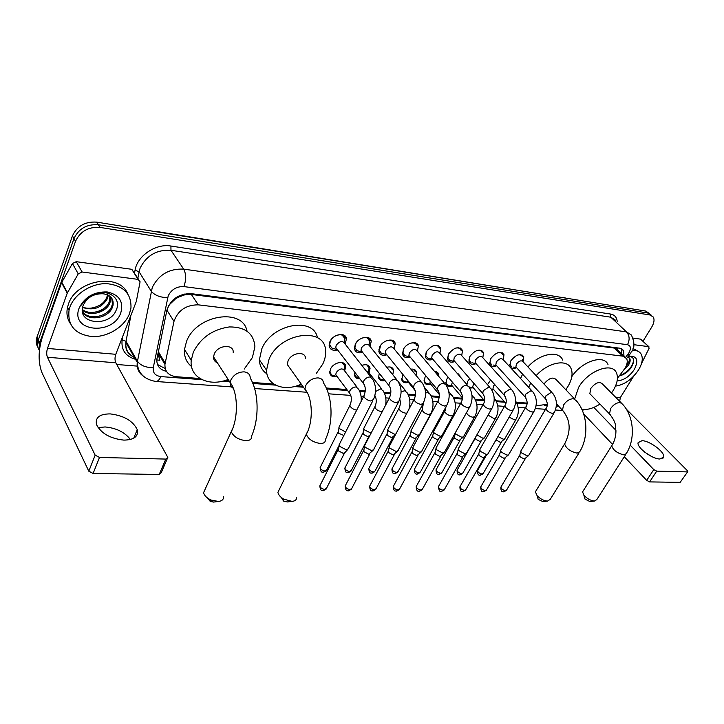 <?xml version="1.0" encoding="UTF-8"?>
<svg xmlns="http://www.w3.org/2000/svg" width="724" height="724" viewBox="0 0 724 724"><rect width="100%" height="100%" fill="white"/><g stroke="black" fill="none" stroke-linecap="round" stroke-linejoin="round"><path stroke-width="1.09" d="M336.959 376.598C332.859 377.331 330.461 376.073 329.764 372.824L330.533 369.005C333.592 362 345.294 359.973 345.746 366.299L344.714 370.76M361.828 365.376C366.344 363.946 369.086 364.914 370.073 368.263L369.149 372.697M359.918 378.878C356.869 378.96 355.086 377.738 354.552 375.204L354.869 372.326M385.032 380.625C381.439 381.313 379.267 380.263 378.525 377.485L379.286 373.376M408.11 382.498C404.635 383.24 402.508 382.299 401.72 379.675L402.969 374.579M430.309 384.344C427.015 385.077 424.97 384.227 424.173 381.783L424.988 377.34L425.929 375.874M451.812 386.127C448.69 386.851 446.726 386.082 445.921 383.801L446.744 379.258L448.165 377.213M472.654 387.865L469.668 388.064M466.826 384.48L467.822 381.123L469.731 378.589M492.863 389.539L491.732 389.784M487.496 384.716L490.628 379.973M337.601 349.918C332.814 351.004 329.99 349.638 329.121 345.819L329.945 341.574C333.257 333.891 345.9 331.827 346.443 338.796L345.158 344.072M362.661 352.407C358.099 353.538 355.357 352.317 354.416 348.751L355.267 344.28C358.525 336.904 370.507 334.687 371.24 341.23L370.064 346.506M386.878 354.814C382.525 355.982 379.856 354.896 378.869 351.547L379.729 346.887C382.951 339.809 394.318 337.456 395.204 343.61L394.127 348.868M410.291 357.149C406.128 358.335 403.539 357.366 402.517 354.244L403.377 349.411C406.562 342.597 417.377 340.144 418.391 345.936L417.395 351.167M432.943 359.403C428.961 360.615 426.445 359.756 425.395 356.823L426.264 351.855C432.128 344.624 436.979 343.411 440.816 348.208L439.911 353.403M489.768 387.277L461.722 355.602C459.74 353.231 457.242 353.9 454.229 357.611L453.767 360.317L454.844 361.584C451.043 362.815 448.599 362.054 447.532 359.303L448.409 354.226C454.075 347.212 458.79 345.945 462.536 350.416L461.704 355.565M476.012 363.738C472.383 364.932 470.039 364.253 468.98 361.683L469.858 356.516C475.342 349.71 479.912 348.407 483.587 352.579L482.836 357.656M496.519 365.81C493.062 366.987 490.809 366.371 489.759 363.982L490.646 358.733C495.958 352.126 500.402 350.787 503.985 354.688L503.298 359.692M516.402 367.828C513.108 368.978 510.936 368.426 509.895 366.19L510.791 360.887C515.95 354.47 520.266 353.095 523.769 356.751L523.135 361.683M617.445 378.335L624.912 368.444C627.265 364.48 627.826 361.195 626.613 358.588L622.785 356.145L198.267 304.84C186.032 304.876 177.941 310.388 173.986 321.384L164.945 364.398C164.701 371.584 168.52 375.693 176.394 376.733L199.878 378.498M178.158 297.274L184.928 294.759L178.158 297.274L175.326 299.039L168.71 305.365M191.217 360.462L189.742 357.882M157.977 353.502L159.841 360.29L156.791 359.937M618.875 351.149L617.373 349.276L614.395 348.081L191.353 294.451L184.928 294.759M225.336 380.417L228.938 380.688M252.414 382.453L273.772 384.055M296.967 385.802L302.768 386.236M326.216 388.001L346.868 389.548M359.303 390.489L365.294 390.942M384.037 392.345L390.87 392.861M407.947 394.146L415.54 394.716M431.061 395.883L439.368 396.508M453.432 397.567L462.401 398.236M475.08 399.196L483.786 399.847M496.058 400.77L504.148 401.377M516.384 402.3L527.045 403.096M546.367 404.553L547.235 404.616M556.385 405.304L557.933 405.422M457.116 373.267L459.821 375.693L459.975 376.561M434.291 371.131L437.803 372.589L438.491 376.091M410.879 369.149C413.866 368.788 415.703 369.765 416.391 372.064L416.065 375.43M386.743 367.24C390.498 366.389 392.788 367.376 393.612 370.19L392.815 374.498M39.431 350.335L39.748 342.678L75.531 241.291L73.975 238.603C78.717 228.612 86.844 223.997 98.374 224.757L647.826 313.012L651.039 315.012L647.826 313.012L98.374 224.757C86.844 223.997 78.717 228.612 73.975 238.603L38.354 339.827L73.975 238.603L72.427 235.924C77.142 225.96 85.26 221.363 96.763 222.132L645.654 311.058L649.374 313.501M39.422 350.416C37.666 347.683 37.168 344.624 37.938 341.23L38.354 339.827L37.938 341.23C37.168 344.624 37.666 347.683 39.422 350.416M38.101 347.647C36.3 344.905 35.784 341.818 36.553 338.389L72.427 235.924M623.952 356.027L623.636 350.624L619.835 348.199L191.136 293.645C178.909 293.609 170.846 299.084 166.936 310.089L156.855 359.213C156.52 365.683 159.705 369.729 166.411 371.358M621.491 348.651L621.744 353.909M75.531 241.291C80.292 231.282 88.446 226.657 99.993 227.399L649.998 314.976L653.22 316.967C654.65 319.565 654.143 322.949 651.7 327.121L643.003 341.212M137.198 366.109L116.754 364.48M165.226 368.597L157.47 364.48M632.143 350.579C636.432 350.126 639.437 351.303 641.156 354.117C643.238 358.262 642.351 363.566 638.487 370.018C631.98 379.476 624.314 384.833 615.49 386.109M633.011 348.488L638.74 351.665M619.291 375.937C623.835 374.887 627.744 372.181 631.011 367.837C635.156 360.787 634.441 356.95 628.866 356.298M628.36 356.244C637.002 355.529 638.975 359.973 634.287 369.557C629.283 376.715 623.563 380.48 617.147 380.851M625.952 366.534L627.129 365.05C629.183 362.054 629.799 359.602 628.975 357.701L628.821 357.439M623.835 370.036L627.97 365.864C630.025 362.86 630.64 360.407 629.826 358.516L627.753 357.041M626.432 365.421L628.948 361.62M619.518 375.892C627.753 372.236 632.486 366.968 633.708 360.109M644.758 452.183L651.229 456.301M659.926 459.007L663.682 457.088C665.275 452.319 649.871 440.726 642.007 440.69L638.097 442.663C636.541 447.387 652.125 459.107 659.926 459.007M633.889 344.696L648.641 346.642L640.586 339.14L648.921 346.724M633.111 338.108L640.586 339.14M687.664 471.795L680.171 482.365L687.791 471.614L687.185 470.473L626.242 409.06M649.618 481.903L646.695 480.365L653.79 469.604L656.722 471.143L649.618 481.903L680.171 482.365M583.662 413.956L612.567 444.409M624.278 456.744L646.695 480.365M656.722 471.143L687.239 471.894M653.79 469.604L630.206 445.142M615.952 430.364L593.825 407.413M619.663 401.304L620.341 397.567L633.618 376.236M641.5 363.566L649.102 348.298L648.641 346.642M69.92 307.13C74.617 293.799 91.505 283.102 106.862 283.645C123.532 285.546 131.56 293.682 130.953 308.071L129.478 313.718C124.41 326.967 107.568 337.339 92.147 336.579C75.088 334.407 67.386 325.583 69.052 310.098L69.92 307.13M70.02 323.094C67.097 318.406 66.264 313.121 67.531 307.248L68.4 304.279C75.857 279.907 119.098 272.55 127.487 293.383M83.197 305.465C75.939 324.325 109.704 327.474 116.112 310.279C122.365 298.017 106.953 287.618 92.591 294.786C87.514 297.229 83.776 300.659 81.387 305.085C87.17 296.731 94.373 292.958 102.98 293.763C93.668 293.564 87.097 297.401 83.269 305.284L83.197 305.465M120.808 312.759C113.17 335.972 69.748 331.936 79.124 308.143C84.654 297.003 94.002 291.6 107.161 291.935C119.225 294.695 123.777 301.637 120.808 312.759M82.436 311.601C88.59 320.75 107.867 316.813 111.686 306.415L112.428 304.053L111.767 298.216M82.482 311.89C87.984 321.936 108.356 318.343 112.32 307.519L113.062 305.157C113.777 298.578 110.41 294.786 102.98 293.763M82.346 309.483C90.174 315.872 105.731 311.03 109.17 302.044L109.985 296.306M82.337 310.089C89.812 317.103 106.283 312.46 109.795 303.139L110.528 300.777L110.501 296.75M82.608 307.465C93.459 310.868 101.686 307.971 107.288 298.795L108.021 296.442L107.396 295.365L106.663 297.718C104.31 302.605 100.066 305.881 93.93 307.537C89.867 308.641 86.12 308.496 82.69 307.103M107.396 295.365L107.487 294.795M108.021 296.442L108.193 295.13M97.957 312.75L105.224 308.994M589.68 501.451L585.019 499.098L584.558 497.515M583.2 490.899L582.576 491.877L583.879 495.198C587.037 498.673 590.558 500.619 594.413 501.017L596.802 499.605L625.699 454.527M621.174 402.816L602.486 384.001C599.381 381.186 595.49 382.652 590.82 388.408L589.834 393.702L591.074 394.978M574.657 399.014L578.657 387.295C587.96 370.797 612.006 361.738 616.396 372.742C618.468 377.494 617.409 383.403 613.21 390.444L611.463 393.042M571.806 376.634C581.843 361.276 603.726 354.127 607.988 364.471M599.924 404.083C593.119 408.481 587.064 410.182 581.761 409.187M566.512 390.48L566.72 388.381M542.765 501.533L538.176 499.352L537.108 495.687C540.303 498.963 543.769 500.764 547.498 501.071L550.231 499.379L579.11 452.726M536.131 490.601L535.389 491.822L537.108 495.687M574.684 399.042L556.367 379.838C553.109 376.552 548.982 377.946 543.977 384.01M536.149 375.675C548.041 362.163 567.381 358.534 571.109 368.697C573.01 373.602 571.987 379.476 568.032 386.326L565.779 389.702M527.932 366.914C539.697 353.484 558.955 349.973 562.747 360.154M547.263 404.218L536.031 405.92M528.656 387.313L530.764 382.969M524.076 395.847L519.895 391.25M520.529 378.498L522.601 374.172M287.401 501.931L283.582 501.053L281.31 497.488M279.527 489.026L277.907 492.329C278.36 494.8 280.288 497.071 283.699 499.135L292.089 501.379C295.202 501.071 296.704 499.732 296.587 497.352M305.519 358.416C305.492 350.742 291.491 352.579 288.08 360.796L287.274 364.471L290.614 369.168M301.284 384.154C284.351 392.109 266.341 385.34 266.541 370.154L269.084 359.068C279.998 332.379 325.067 326.415 325.556 350.588C325.936 354.887 325.031 359.339 322.823 363.964L316.424 373.285M266.948 373.874C262.133 370.634 259.608 365.937 259.382 359.765L261.853 348.715C271.871 323.854 313.564 316.298 317.465 337.773M213.734 502.04L210.34 501.515L207.272 497.841M205.426 488.609L203.571 492.691C204.349 495.623 206.838 498.076 211.019 500.04L218.413 501.461C222.096 500.999 223.779 499.37 223.463 496.555M233.228 352.66C234.078 343.719 217.761 344.814 214.241 354.063L213.544 356.869C213.462 359.747 214.757 361.747 217.417 362.869M228.141 379.448C208.992 387.322 189.136 377.675 191.236 360.281L193.335 352.154C200.72 337.755 212.738 329.348 229.381 326.931C245.309 326.877 253.807 333.465 254.893 346.706L252.395 357.547L244.205 369.104M191.543 366.534C186.349 362.317 184.005 356.633 184.484 349.457L186.539 341.375C196.367 314.587 242.784 307.492 247.02 331.121M522.402 356.742C521.651 355.086 520.085 354.516 517.696 355.031M552.023 392.58L523.253 361.937C521.416 359.991 519.126 360.724 516.384 364.118L515.904 366.941L516.809 367.919L512.972 367.014M528.864 455.324L527.389 455.939L521.642 452.916L520.818 451.459L521.208 450.382M528.402 455.767L524.339 459.07L520.203 456.889L519.814 455.115M510.293 361.891L510.185 365.059L511.778 366.733M502.601 354.669C501.813 352.841 500.121 352.235 497.533 352.832M531.932 390.87L503.379 359.882C501.488 357.81 499.135 358.525 496.311 362.018L495.831 364.815L496.809 365.882L493.044 364.977M508.8 454.591L507.234 455.251L501.397 452.183L500.61 450.781L501.017 449.622M508.293 455.079L504.185 458.437L499.985 456.229L499.632 454.428M490.284 359.439L490.067 362.851L491.741 364.661M482.184 352.543C481.36 350.534 479.532 349.873 476.709 350.57M511.189 389.105L482.872 357.774C480.944 355.556 478.519 356.244 475.605 359.846L475.134 362.606L476.184 363.783L472.482 362.878M488.094 453.821L486.428 454.545L480.51 451.423L479.759 450.093L480.193 448.835M487.551 454.364L483.397 457.785L479.125 455.532L478.808 453.713M469.668 356.878L469.315 360.561L471.062 362.525M461.116 350.362C460.256 348.135 458.274 347.439 455.197 348.244M466.727 453.034L464.953 453.812L458.935 450.645L458.165 448.934L458.681 448.02M466.129 453.622L461.921 457.106L457.586 454.826L457.315 452.989M448.418 354.199L447.903 358.181L449.722 360.326L451.278 360.706M449.722 360.326L454.898 361.611M439.377 348.117C438.473 345.665 436.328 344.905 432.943 345.864M467.623 385.394L439.875 353.375C437.857 350.823 435.287 351.466 432.165 355.303L431.703 357.946L432.925 359.376M444.654 452.21L442.771 453.061L436.653 449.839L435.92 448.174L436.463 447.179M444.002 452.862L439.749 456.41L435.341 454.084L435.115 452.228M426.517 351.393L425.793 355.71L427.676 358.036L429.395 358.471M416.924 345.828C415.965 343.095 413.63 342.289 409.911 343.42M444.717 383.449L417.314 351.077C415.25 348.344 412.608 348.959 409.368 352.914L408.906 355.484L410.218 357.059M421.839 451.36L419.839 452.283L413.621 449.007L412.915 447.405L413.513 446.319M421.142 452.075L416.834 455.686L412.354 453.333L412.173 451.45M403.702 348.877L402.942 353.14L404.906 355.674L406.788 356.154M393.72 343.475C392.707 340.416 390.146 339.565 386.028 340.941M380.679 345.33L379.331 350.461L381.358 353.231L383.439 353.764M421.024 381.43L394.001 348.715C391.901 345.782 389.168 346.353 385.802 350.443L385.34 352.932L386.761 354.679M398.254 450.464L396.128 451.477L389.802 448.147L389.141 446.608L389.765 445.423M397.494 451.26L393.132 454.944L388.58 452.545L388.453 450.636M369.122 344.868L369.738 341.058C368.643 337.61 365.801 336.732 361.222 338.434M356.742 342.009L355.656 343.728L354.914 347.674L357.004 350.688L359.303 351.303M396.49 379.349L369.892 346.289C367.756 343.131 364.932 343.665 361.43 347.891L360.977 350.28L362.498 352.208M373.856 449.541L371.593 450.645L365.158 447.251L364.525 445.794L365.204 444.5M373.032 450.418L368.616 454.174L363.982 451.731L363.901 449.803M344.262 342.334L344.914 338.588C343.692 334.633 340.488 333.764 335.303 335.99M332.216 338.38L330.388 341.022L329.655 344.769L331.791 348.054L334.343 348.742M371.068 377.186L344.941 343.791C342.778 340.389 339.864 340.877 336.198 345.248L335.755 347.52L337.393 349.647M348.597 448.581L346.19 449.776L339.637 446.328L339.049 444.952L339.764 443.541M347.71 449.541L344.977 452.5L343.23 453.369L338.515 450.889L338.497 448.943M494.709 384.544L493.46 386.136L492.981 388.788L493.895 389.82M504.954 438.635L503.406 439.269L497.949 436.536M504.483 439.106L500.438 442.427L496.031 439.857M473.84 383.295L472.609 386.996L473.587 388.127M484.655 437.64L483.008 438.328L476.89 434.853M484.139 438.156L480.048 441.531L475.867 439.341L475.55 437.622M468.935 386.942L469.912 387.132M458.835 375.249L457.206 373.367M452.346 382.1L451.595 385.141L452.654 386.372M463.704 436.617L461.966 437.359L456.075 434.264L455.396 433.043L454.491 436.644M463.152 437.178L459.007 440.617L454.772 438.391L454.274 437.504M445.776 382.67L447.45 384.951L449.043 385.376M437.486 373.539L435.314 371.204M442.093 435.549L440.237 436.355L434.264 433.205L433.549 431.622L434.056 430.699M441.486 436.165L437.296 439.667L432.988 437.405L432.753 435.649M424.056 380.643L425.775 383.096L427.522 383.575M430.219 381.014L429.911 383.213L431.042 384.571M415.422 371.683L413.105 369.131M419.775 434.445L417.811 435.323L411.73 432.119L411.051 430.59L411.594 429.585M419.115 435.124L414.87 438.69L410.499 436.391L410.3 434.617M401.621 378.543L403.395 381.168L405.304 381.711M407.503 380.145L408.734 382.715M392.634 369.792L390.173 366.996M392.851 374.824L391.774 373.493M395.747 434.138L394.625 434.255L388.453 430.997L387.802 429.531L388.381 428.427M395.53 434.545L391.702 437.685L387.259 435.341L387.105 433.549M378.453 376.353L380.263 379.186L382.363 379.783M368.407 371.629L369.086 367.846L366.769 364.905M381.801 389.105L369.231 373.068L366.272 371.05M371.086 433.151L364.38 429.839L363.765 428.436L364.38 427.241M370.055 435.142L367.756 436.635L363.231 434.255L363.131 432.445M354.516 374.082L356.362 377.123L358.67 377.792M344.027 369.584L344.751 365.855L341.972 362.507M357.059 387.195L344.769 371.059C342.66 367.81 339.809 368.317 336.198 372.589L335.764 374.751L337.257 376.742M345.62 431.984L339.475 428.635L338.904 427.314L339.556 426.011M343.855 435.477L338.38 433.133L338.325 431.305M329.755 371.711L331.628 374.978L334.171 375.738M98.075 427.631L105.098 426.952C116.329 428.02 124.772 432.201 130.42 439.504M123.885 440.12C134.175 439.902 138.637 436.409 137.252 429.64C132.917 420.852 123.922 415.612 110.265 413.902C99.577 413.92 95.007 417.522 96.554 424.698C101.206 433.468 110.32 438.608 123.885 440.12M82.111 272.007L78.246 273.871L67.232 293.184L61.567 282.686L72.427 263.518L76.255 261.681L82.111 272.007L138.058 279.373L131.804 269.301L138.682 279.527M76.255 261.681L131.804 269.301M61.567 282.686L42.164 337.619C38.2 350.814 38.128 362.471 41.938 372.598L88.799 471.197L95.161 455.161L47.44 357.267C46.463 354.724 46.481 351.792 47.485 348.443L67.232 293.184M167.226 458.799L161.208 472.763L159.208 474.464L165.823 459.079L167.823 457.414L115.822 362.787C114.754 360.335 114.745 357.511 115.786 354.298L136.338 301.365L140.085 281.781L138.058 279.373M95.161 455.161L99.496 457.441L93.106 473.469L159.208 474.464M93.106 473.469L88.799 471.197M99.496 457.441L165.823 459.079M172.828 300.107L173.769 300.17M617.373 349.276L618.088 347.973M617.807 349.873L617.101 349.167M184.638 294.722L184.964 293.872M614.395 348.081L622.785 356.145M158.348 351.719L165.153 363.131M166.918 310.18L173.986 321.384M191.353 294.451L198.267 304.84M151.289 230.965L157.135 231.915M344.615 364.824L345.321 364.887M369.14 367.077L369.729 367.131M392.87 369.258L393.331 369.303M565.163 298.017L155.814 231.354M96.763 222.132L99.993 227.399M645.654 311.058L649.998 314.976M36.969 336.986L39.748 342.678M625.608 357.321L628.857 352.968C631.283 348.398 630.821 345.647 627.482 344.705L183.923 286.595C176.756 286.342 171.525 289.401 168.23 295.763L153.28 367.62C152.683 372.797 155.198 375.783 160.846 376.58L201.951 379.648M143.044 375.928C138.574 372.652 136.646 368.136 137.252 362.38L152.284 287.374C158.855 274.568 169.316 268.477 183.679 269.12L626.495 331.891L631.373 334.995C634.758 342.407 634.767 348.063 631.419 351.945M134.555 272.876L135.053 270.197C137.225 255.834 155.986 243.246 170.918 246.024L610.585 314.062L610.821 317.202L626.495 331.891C629.609 335.529 629.934 339.8 627.482 344.705M183.923 286.595C186.267 279.699 186.186 273.88 183.679 269.12L170.973 250.278C156.791 249.508 146.51 255.445 140.139 268.088L139.08 271.79L151.189 291.12C154.574 295.302 160.067 297.474 167.66 297.627M610.585 314.062C614.703 314.831 616.911 317.402 617.228 321.764M615.726 320.352L610.821 317.202L170.973 250.278L170.918 246.024M135.497 359.303C125.424 356.326 120.98 349.81 122.148 339.782L122.818 336.198M133.94 356.57L131.777 355.927M153.28 367.62C145.922 367.692 140.637 365.575 137.433 361.285L126.03 341.33L125.858 342.416C125.297 349.855 128.528 355.041 135.551 357.991M135.053 270.197L139.08 271.79L137.868 278.224M130.899 315.374L126.03 341.33L122.148 339.782M222.512 381.186L229.608 381.711M252.83 383.439L275.609 385.141M294.342 386.535L303.465 387.222M326.633 388.951L347.592 390.507M359.728 391.413L365.195 391.82M384.462 393.259L390.77 393.729M408.372 395.042L415.44 395.566M431.486 396.77L439.278 397.349M453.858 398.435L462.301 399.069M475.505 400.046L484.546 400.725M496.483 401.612L504.918 402.245M516.8 403.132L526.954 403.883M544.394 405.187L547.145 405.395M556.313 406.074L558.711 406.255M160.846 376.58C159.497 379.711 157.877 381.349 156.004 381.494L155.452 381.448M627.97 354.244L629.925 354.217L630.948 352.715M158.348 356.76L160.511 356.95M615.554 397.159L620.341 397.567M589.834 393.702L609.499 413.92C617.02 423.486 615.183 425.649 615.943 431.658C615.717 437.151 614.305 441.866 611.717 445.776C613.201 450.228 617.273 453.269 623.952 454.898L626.26 453.649C635.69 438.825 633.952 416.01 622.378 404.028L620.006 402.526C616.513 402.653 613.373 404.689 610.585 408.608L609.499 413.92L610.73 415.187M582.576 491.877L612.296 444.871M556.439 403.82L562.485 410.3C572.584 422.391 569.39 434.518 564.62 443.893C566.15 448.491 570.322 451.568 577.146 453.134L579.788 451.631C589.128 436.319 587.499 412.952 576.132 400.562L573.408 398.725C569.643 398.852 566.358 400.96 563.534 405.042L562.485 410.3L563.96 411.884M535.389 491.822L565.317 442.753M287.274 364.471L304.876 389.204C312.632 397.413 313.592 421.576 306.306 434.3C308.37 439.287 313.039 442.346 320.307 443.477C323.845 443.477 325.51 442.255 325.32 439.821C333.646 422.563 332.723 396.643 323.438 382.842C323.139 379.946 321.384 378.299 318.162 377.901C312.804 377.991 308.668 380.525 305.745 385.494L304.876 389.204L307.745 393.675M277.907 492.329L307.736 431.26M213.544 356.869L230.214 382.661C237.915 392.028 238.558 417.676 231.282 431.73C233.553 436.681 238.35 439.658 245.68 440.663C249.979 440.635 251.925 439.142 251.518 436.192C259.473 418.626 258.776 391.956 250.242 378.127C250.196 374.489 248.16 372.408 244.142 371.864C238.268 371.937 233.879 374.589 230.956 379.819L230.214 382.661C230.096 385.231 231.137 387.114 233.327 388.308M203.571 492.691L232.893 427.974M525.171 458.889L506.691 489.904L505.533 490.637C502.945 490.139 501.397 488.971 500.881 487.134L501.198 486.6M503.614 491.768L505.533 490.637M546.312 407.965L545.923 408.617C546.729 410.888 548.919 412.49 552.503 413.449L554.231 412.644C557.525 405.784 557.082 399.413 552.901 393.512L551.118 392.399L545.905 395.856L545.353 398.698L546.186 399.63M505.062 458.247L486.609 489.714L485.388 490.501C482.781 490.012 481.216 488.845 480.691 486.99L481.035 486.41M483.478 491.65L485.388 490.501M526.122 406.508L525.715 407.223C526.529 409.512 528.737 411.132 532.339 412.074L534.167 411.196C537.434 404.282 537.009 397.847 532.882 391.892L531 390.679L525.687 394.2L525.144 397.014L526.031 398.028M484.311 457.586L465.894 489.514L464.609 490.365C461.984 489.886 460.41 488.709 459.876 486.845L460.238 486.211M462.699 491.533L464.609 490.365M505.28 405.015L504.836 405.784C505.669 408.101 507.904 409.721 511.524 410.644L513.443 409.694C516.683 402.725 516.275 396.245 512.212 390.236L510.23 388.915L504.818 392.489L504.275 395.259L505.216 396.381M462.889 456.907L444.527 489.297L443.169 490.22C440.536 489.759 438.934 488.582 438.391 486.7L438.78 486.003M441.269 491.406L443.169 490.22M483.741 403.458L483.27 404.3C484.13 406.635 486.374 408.264 490.021 409.169L492.049 408.146C495.243 401.123 494.854 394.589 490.872 388.535L488.763 387.087L483.252 390.716L482.709 393.44L483.713 394.671M440.762 456.201L422.472 489.08L421.033 490.067C418.382 489.623 416.771 488.447 416.2 486.546L416.626 485.795M419.151 491.27L421.033 490.067M461.487 401.856L460.98 402.779C461.858 405.132 464.129 406.752 467.794 407.648L469.93 406.535C473.089 399.467 472.718 392.879 468.817 386.779L466.591 385.195C464.292 385.376 462.419 386.598 460.962 388.888L460.428 391.557L461.496 392.906M417.902 455.468L399.693 488.845L398.173 489.913C395.503 489.478 393.874 488.311 393.295 486.401L393.738 485.578M396.29 491.134L398.173 489.913M438.463 400.2L437.93 401.205C438.825 403.576 441.115 405.205 444.798 406.074L447.052 404.87C450.174 397.748 449.821 391.114 446.011 384.969L443.649 383.249C441.278 383.421 439.368 384.67 437.911 386.996L437.377 389.593L438.509 391.069M394.263 454.717L376.145 488.591L374.543 489.75C371.864 489.334 370.217 488.175 369.611 486.247L370.091 485.351M372.679 490.999L374.543 489.75M414.635 398.49L414.074 399.585C414.997 401.965 417.314 403.594 421.006 404.445L423.386 403.141C425.441 396.933 427.549 392.498 422.418 383.114L419.911 381.222C417.467 381.403 415.513 382.67 414.056 385.041L413.531 387.557L414.716 389.177M369.801 453.93L351.81 488.338L350.108 489.587C347.411 489.189 345.755 488.03 345.122 486.103L345.638 485.116M348.253 490.854L350.108 489.587M389.964 396.716L389.367 397.91C390.327 400.309 392.652 401.92 396.372 402.761L398.888 401.34C400.978 395.105 402.879 390.29 397.983 381.204L395.331 379.132C392.815 379.304 390.815 380.598 389.349 383.014L388.842 385.43L390.082 387.213M344.488 453.124L326.624 488.066L324.823 489.415C322.126 489.035 320.442 487.876 319.791 485.949L320.334 484.881M322.995 490.7L324.823 489.415M364.398 394.879L363.774 396.182C364.76 398.589 367.113 400.2 370.842 401.015L373.503 399.476C376.462 392.218 376.181 385.476 372.679 379.24L369.873 376.969C367.267 377.141 365.231 378.453 363.765 380.914L363.258 383.213L364.561 385.177M501.316 442.246L483.297 473.279L482.094 474.03C479.55 473.532 478.021 472.401 477.505 470.627L477.822 470.084M480.193 475.179L482.094 474.03M515.633 401.069C519.027 406.77 519.244 412.734 516.275 418.97L514.456 419.857L509.162 417.114M480.962 441.35L462.989 472.835L461.722 473.641C459.161 473.161 457.622 472.021 457.088 470.229L457.432 469.641M459.831 474.808L461.722 473.641M488.085 415.123L494.049 418.599L495.958 417.648C499.044 410.933 498.664 404.68 494.818 398.861L494.184 397.956M459.975 440.427L442.047 472.374L440.717 473.243C438.138 472.763 436.581 471.632 436.038 469.831L436.4 469.179M438.825 474.419L440.717 473.243M466.5 412.689C467.387 414.942 469.541 416.49 472.98 417.305L474.998 416.273C478.048 409.512 477.686 403.205 473.912 397.349L472.03 395.947M438.31 439.468L420.454 471.885L419.042 472.826C416.454 472.365 414.879 471.234 414.327 469.414L414.707 468.709M417.169 474.03L419.042 472.826M445.169 410.354L444.69 411.25C445.495 413.549 447.676 415.123 451.233 415.965L453.36 414.852C456.364 408.046 456.02 401.693 452.328 395.793L450.12 394.254L449.151 394.363M415.947 438.482L398.164 471.387L396.671 472.392C394.064 471.948 392.48 470.817 391.91 468.989L392.317 468.22M394.806 473.614L396.671 472.392M422.671 408.897L422.164 409.865C422.988 412.182 425.196 413.757 428.771 414.581L431.006 413.386C433.975 406.535 433.649 400.137 430.038 394.2L427.703 392.517L425.486 393.051M392.833 437.459L375.141 470.862L373.575 471.948C370.95 471.523 369.349 470.392 368.76 468.555L369.195 467.713M371.72 473.197L373.575 471.948M408.924 409.286C410.689 403.024 410.046 397.449 407.006 392.553L404.535 390.725L400.969 392.019M406.906 413.087L405.54 413.16C401.956 412.345 399.729 410.779 398.879 408.445L399.422 407.395M368.941 436.409L351.357 470.319L349.701 471.496C347.067 471.08 345.448 469.948 344.832 468.111L345.303 467.197M347.864 472.754L349.701 471.496M385.657 405.051C386.507 399.594 385.684 394.87 383.186 390.87L380.58 388.869L375.503 391.53M382.209 411.712L381.521 411.675C377.919 410.888 375.675 409.322 374.797 406.978L375.367 405.838M374.761 395.992L375.466 396.589M339.14 445.369L326.777 469.758L325.022 471.016C322.379 470.627 320.741 469.505 320.108 467.65L320.605 466.663M323.203 472.31L325.022 471.016M361.186 401.277C361.502 396.553 360.624 392.508 358.543 389.132L355.783 386.951C353.249 387.132 351.285 388.399 349.882 390.761L349.421 392.942L350.615 394.779M356.688 410.155L356.67 410.146C353.05 409.377 350.787 407.82 349.882 405.467L350.479 404.227M47.44 357.267L115.822 362.787M47.485 348.443L115.786 354.298M61.775 282.224L67.441 292.713M78.246 273.871L72.427 263.518M393.34 369.321L392.1 367.792M618.26 350.561L624.613 356.67M158.103 352.905L164.945 364.398M523.769 356.751L522.076 354.959M503.985 354.688L502.166 352.724M483.587 352.579L481.623 350.425M462.536 350.416L460.419 348.036M440.816 348.208L438.536 345.583M418.391 345.936L415.92 343.04M395.204 343.61L392.544 340.416M371.24 341.23L368.38 337.701M346.443 338.796L343.366 334.886M459.821 375.693L457.957 373.548M438.445 373.901L436.445 371.539M416.391 372.064L414.246 369.475M393.612 370.19L391.304 367.339M370.073 368.263L367.602 365.131M563.752 297.537L565.86 298.125M36.553 338.389L39.331 344.09M621.644 348.724L623.636 350.624M651.546 315.465L651.039 315.012M231.499 386.878L156.004 381.494C144.031 379.421 137.777 373.059 137.252 362.38L125.858 342.416C125.542 346.588 126.03 349.583 127.343 351.412C128.039 352.298 128.275 354.09 134.32 357.24M254.604 388.526L305.89 392.191M328.415 393.802L350.832 395.394M361.032 396.128L363.701 396.318M374.435 397.087L375.693 397.177M385.765 397.892L389.25 398.137M409.675 399.603L413.902 399.901M432.789 401.25L437.712 401.603M455.161 402.843L460.726 403.241M476.817 404.39L482.98 404.834M497.786 405.892L504.501 406.372M518.113 407.341L525.343 407.856M535.326 408.571L545.525 409.295M555.417 410.001L562.575 410.517M582.322 410.418L584.449 409.494M626.595 358.552L629.636 354.588M158.094 355.502L159.733 355.647M629.826 358.516L628.975 357.701M662.849 458.355L663.682 457.088M113.062 305.157L112.428 304.053M110.528 300.777L109.903 299.691M69.052 310.098L67.531 307.248M585.019 499.098L583.879 495.198M589.408 501.488L594.585 501.008M542.52 501.56L547.697 501.071M283.582 501.053L283.699 499.135M266.541 370.154L259.382 359.765M287.021 501.976L292.089 501.379M210.34 501.515L211.019 500.04M191.236 360.281L184.484 349.457M213.363 502.094L218.413 501.461M506.411 490.41L503.904 491.777C501.741 492.248 500.736 490.7 500.881 487.134L519.588 455.559M520.909 355.167L520.366 354.588M522.837 361.294L522.466 359.457M520.791 451.079L545.923 408.617C547.959 405.892 547.769 402.589 545.353 398.698L515.904 366.941M519.615 455.839L520.818 451.459M510.185 365.059L509.66 364.489M553.842 413.277L528.954 454.998M486.311 490.257L483.768 491.659C481.903 492.401 480.881 490.845 480.691 486.99L499.397 454.916M500.999 352.932L500.447 352.344M500.574 450.382L525.715 407.223C527.778 404.282 527.588 400.879 525.144 397.014L495.831 364.815M499.424 455.215L500.61 450.781M490.067 362.851L489.542 362.262M533.751 411.893L508.881 454.247M465.586 490.103L462.998 491.533C461.116 492.257 460.075 490.691 459.876 486.845L478.555 454.256M480.455 350.633L479.903 350.027M479.713 449.667L504.836 405.784C506.927 402.508 506.737 399.005 504.275 395.259L475.134 362.606M478.591 454.572L479.759 450.093M469.315 360.561L468.79 359.964M513.008 410.463L488.175 453.459M444.201 489.949L441.559 491.406C440.129 492.456 439.07 490.89 438.391 486.7L457.034 453.577M459.251 348.253L458.699 347.638M458.165 448.934L483.27 404.3C485.388 400.779 485.198 397.159 482.709 393.44L453.767 360.317M457.079 453.912L458.229 449.387M447.903 358.181L447.378 357.575M491.569 408.979L466.799 452.645M422.119 489.777L419.431 491.279C417.359 491.813 416.282 490.239 416.2 486.546L434.816 452.88M437.359 345.801L436.816 345.176M435.92 448.174L460.98 402.779C463.116 398.978 462.935 395.241 460.428 391.557L431.703 357.946M434.871 453.233L435.993 448.654M425.793 355.71L425.269 355.095M432.825 359.33L427.676 358.036M469.424 407.449L444.717 451.794M399.313 489.605L396.58 491.144C396.128 490.392 393.847 492.944 393.295 486.401L411.847 452.165M414.752 343.267L414.209 342.633M412.915 447.405L437.93 401.205C439.993 396.481 439.812 392.616 437.377 389.593L408.906 355.484M411.911 452.536L413.015 447.912M402.942 353.14L402.426 352.507M410.074 356.995L404.906 355.674M446.509 405.865L421.902 450.907M375.756 489.433L372.96 491.008C372.48 490.248 370.236 492.8 369.611 486.247L388.1 451.432M389.141 446.608L414.074 399.585C416.182 394.698 416.001 390.688 413.531 387.557L385.34 352.932M388.182 451.821L389.25 447.142M379.331 350.461L378.815 349.828M386.553 354.579L381.358 353.231M422.807 404.227L398.309 449.993M351.384 489.243L348.534 490.863C348.09 490.148 345.791 492.591 345.122 486.103L363.529 450.672M369.738 341.058L367.213 337.936M364.525 445.794L389.367 397.91C391.521 392.851 391.34 388.697 388.842 385.43L360.977 350.28M363.62 451.079L364.661 446.355M354.914 347.674L354.407 347.031M362.217 352.072L357.004 350.688M398.263 402.535L373.901 449.043M326.18 489.053L323.266 490.709C322.832 489.958 320.642 492.564 319.791 485.949L338.09 449.885M344.914 338.588L342.199 335.14M339.049 444.952L363.774 396.182C365.964 390.951 365.792 386.625 363.258 383.213L335.755 347.52M338.208 450.319L339.203 445.55M329.655 344.769L329.149 344.117M337.031 349.475L331.791 348.054M372.833 400.77L348.633 448.047M483.017 473.795L480.464 475.188C478.419 475.668 477.433 474.148 477.505 470.627L486.039 455.839M493.868 389.802L491.315 389.132M492.981 388.788L505.895 403.34M515.877 419.658L505.026 438.319M462.69 473.396L460.102 474.817C458.066 475.315 457.061 473.786 457.088 470.229L475.315 438.12M475.351 438.409L475.749 436.871M473.532 388.091L468.871 386.851M472.609 386.996L484.564 400.743M495.533 418.391L484.718 437.305M441.74 472.98L439.097 474.428C437.079 474.944 436.065 473.406 436.038 469.831L454.238 437.206M471.948 395.069L472.872 396.146M452.554 386.326L447.45 384.951M451.595 385.141L462.428 397.856M474.537 417.087L463.776 436.255M420.119 472.546L417.431 474.039C415.431 474.564 414.399 473.016 414.327 469.414L432.481 436.255M448.799 391.612L451.215 394.471M446.056 406.689L444.69 411.25L433.549 431.622M432.527 436.572L433.622 432.065M430.898 384.507L425.775 383.096M429.911 383.213L439.387 394.589M452.871 415.739L442.156 435.169M397.811 472.102L395.078 473.623C393.114 474.193 392.064 472.645 391.91 468.989L410.01 435.278M424.563 387.557L428.843 392.743M423.504 402.897L422.164 409.865L411.051 430.59M410.065 435.622L411.132 431.061M408.544 382.616L403.395 381.168M407.522 381.213L415.25 390.725M430.481 414.345L419.829 434.038M374.77 471.65L371.982 473.206C371.557 472.392 369.466 475.116 368.76 468.555L386.788 434.273M398.39 381.847L405.712 390.951M399.793 399.105C400.707 402.544 400.399 405.657 398.879 408.445L387.802 429.531M386.86 434.635L387.901 430.02M384.951 380.525L380.263 379.186M350.968 471.17L348.117 472.772C347.674 471.958 345.61 474.673 344.832 468.111L362.787 433.242M374.878 395.521C376.733 399.105 376.706 402.924 374.797 406.978L363.765 428.436M362.878 433.613L363.882 428.952M359.204 377.946L356.362 377.123M326.361 470.681L323.456 472.32C323.04 471.55 320.922 474.148 320.108 467.65L337.963 432.174M344.751 365.855L342.271 362.624M335.764 374.751L349.421 392.942C351.81 396.29 351.964 400.463 349.882 405.467L338.904 427.314M338.063 432.572L339.04 427.857M336.859 376.543L331.628 374.978M133.732 438.21L137.252 429.64"/></g></svg>
